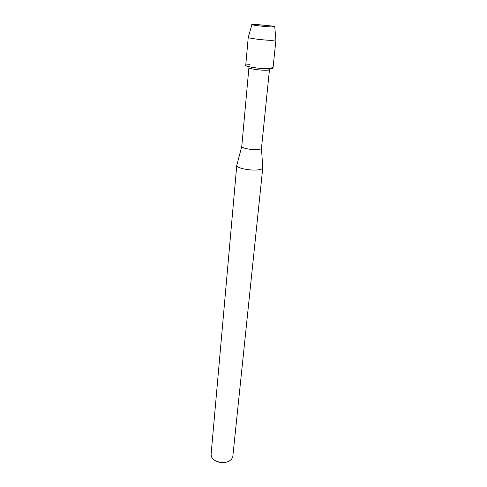 <?xml version="1.0" encoding="UTF-8"?>
<svg xmlns="http://www.w3.org/2000/svg" width="487" height="487" viewBox="0 0 487 487"><rect width="100%" height="100%" fill="white"/><g stroke="black" fill="none" stroke-linecap="round" stroke-linejoin="round"><path stroke-width="0.73" d="M271.405 26.907C275.727 27.01 275.867 26.706 271.831 26L254.932 24.374C244.748 23.991 261.403 26.59 271.405 26.907L274.765 26.791L271.831 26L255.444 24.393L251.901 24.587C251.956 25.16 264.952 26.712 271.405 26.907M261.47 148.273C261.318 148.839 260.308 149.247 258.445 149.491C252.686 150.325 241.375 148.188 241.777 146.38L248.906 67.699C248.364 68.679 260.362 70.432 266.389 70.244C268.374 70.195 269.402 70.006 269.475 69.684L261.47 148.273L262.724 167.522M250.056 64.668L247.122 64.85C239.963 65.635 258.798 69.038 268.964 68.734C273.128 68.6 274.065 68.095 271.776 67.224M236.871 165.038L236.773 165.416C236.152 168.088 251.134 171.083 258.767 169.762C261.227 169.373 262.554 168.758 262.749 167.918M236.773 165.355L211.084 454.499L211.821 457.463C214.219 461.962 223.892 464.014 229.17 461.116L231.514 459.363L232.804 456.587L262.755 167.857M215.077 460.495C219.107 462.857 223.332 463.265 227.739 461.719M248.297 37.249L248.254 37.402C248.242 38.284 264.021 40.281 271.843 40.366L275.885 39.904M248.236 37.335L245.74 65.392C245.01 66.658 260.983 68.977 268.964 68.734C271.576 68.673 272.933 68.436 273.024 68.022L275.934 40.001M268.556 69.075L269.153 68.734M241.777 146.38L236.773 165.416M274.765 26.791L275.904 40.062M251.901 24.587L248.254 37.402"/></g></svg>
